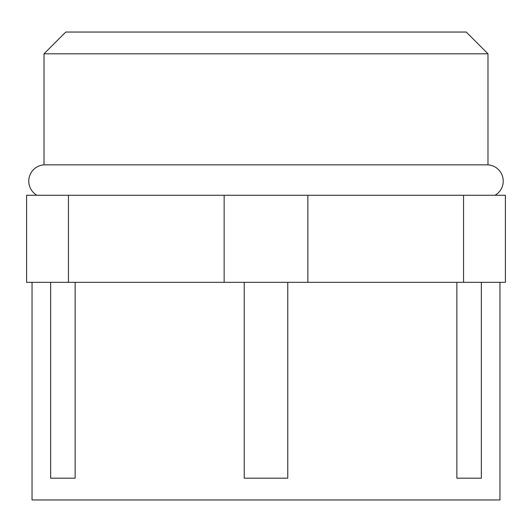 <?xml version="1.0" encoding="UTF-8"?>
<svg xmlns="http://www.w3.org/2000/svg" width="532" height="532" viewBox="0 0 532 532"><rect width="100%" height="100%" fill="white"/><g stroke="black" fill="none" stroke-linecap="round" stroke-linejoin="round"><path stroke-width="0.8" d="M495.046 195.271A16.326 16.326 0 0 0 487.99 164.834L44.01 164.834A16.326 16.326 0 0 0 36.954 195.271M44.01 53.805L65.775 32.04L466.225 32.04L487.99 53.805L44.01 53.805L44.01 164.834M75.145 282.326L75.145 478.195L50.653 478.195L50.653 282.326M487.99 53.805L487.99 164.834M32.04 282.326L32.04 499.96L499.96 499.96L499.96 282.326M481.347 282.326L481.347 478.195L456.855 478.195L456.855 282.326M244.235 282.326L244.235 478.195L287.765 478.195L287.765 282.326M68.448 282.326L26.6 282.326L26.6 195.271L224.152 195.271L224.152 282.326L68.448 282.326L68.448 195.271M307.848 282.326L307.848 195.271L505.4 195.271L505.4 282.326L224.152 282.326M307.848 195.271L224.152 195.271M463.552 195.271L463.552 282.326"/></g></svg>
